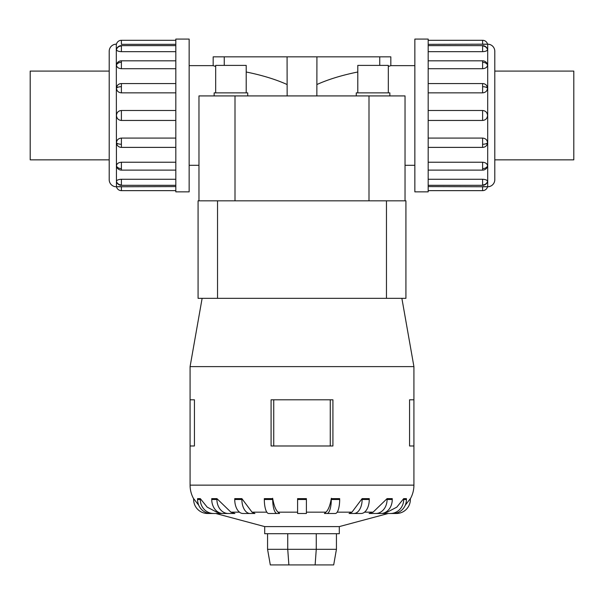 <?xml version="1.0" encoding="UTF-8"?>
<svg xmlns="http://www.w3.org/2000/svg" width="604" height="604" viewBox="0 0 604 604"><rect width="100%" height="100%" fill="white"/><g stroke="black" fill="none" stroke-linecap="round" stroke-linejoin="round"><path stroke-width="0.91" d="M189.143 65.64L213.174 65.64L213.174 56.844L316.919 56.844L316.851 95.923M414.857 165.3L405.035 165.3L405.035 95.923L405.035 200.83L405.035 95.923L198.965 95.923L198.965 200.83L198.965 95.923L198.965 165.3L189.143 165.3M287.149 95.923L287.081 56.844M287.081 84.515C275.711 79.388 262.091 75.213 246.206 71.997M215.673 66.478L213.174 65.64M316.919 56.844L390.826 56.844L390.826 65.64L414.857 65.64M390.826 65.64L388.327 66.478M357.794 71.997C341.909 75.213 328.289 79.388 316.919 84.515M246.206 92.873L246.206 65.398L215.673 65.398L215.673 92.873M247.731 95.923L247.731 92.873L214.148 92.873L214.148 95.923M388.327 92.873L388.327 65.398L357.794 65.398L357.794 92.873M389.852 95.923L389.852 92.873L356.269 92.873L356.269 95.923M109.203 71.091L30.2 71.091L30.2 159.849L109.203 159.849M494.797 71.091L573.8 71.091L573.8 159.849L494.797 159.849M189.143 39.079L175.817 39.079L175.817 191.861L189.143 191.861L189.143 39.079M116.308 186.764A7.105 7.105 0 0 1 109.203 179.66L109.203 51.28A7.105 7.105 0 0 1 116.308 44.175L116.451 186.764A5.096 5.096 0 0 0 121.396 190.645L175.817 190.645M175.817 44.349L121.396 44.349L121.396 40.294A5.096 5.096 0 0 0 116.451 44.175L116.308 44.175M116.451 181.336A5.096 4.704 0 0 0 121.396 184.922L121.396 179.267C118.399 179.433 116.753 180.128 116.451 181.336L116.602 181.789M121.396 190.645L121.396 186.591L116.451 186.764L175.817 186.591M116.451 142.755A5.096 1.948 0 0 0 121.396 144.243L121.396 147.384A5.096 5.096 0 0 1 117.304 145.315L116.451 142.755C116.753 139.932 118.399 138.376 121.396 138.082L175.817 138.082M175.817 92.857L121.396 92.857C118.399 92.571 116.753 91.008 116.451 88.184L117.304 85.625A5.096 5.096 0 0 1 121.396 83.556L175.817 83.556M175.817 51.672L121.396 51.672C118.399 51.506 116.753 50.819 116.451 49.604L116.481 49.415A5.096 5.096 0 0 1 121.396 45.632L175.817 45.632M121.396 40.294L175.817 40.294M175.817 68.705L121.396 68.705C118.399 68.456 116.753 67.24 116.451 65.058L116.602 64.213A5.096 5.096 0 0 1 121.396 60.823L175.817 60.823M175.817 120.453L121.396 120.453C118.399 120.166 116.753 118.505 116.451 115.47C116.753 112.435 118.399 110.774 121.396 110.487L175.817 110.487M116.451 165.881A5.096 3.601 0 0 0 121.396 168.629L121.396 170.117A5.096 5.096 0 0 1 116.602 166.727L116.451 165.881C116.753 163.699 118.399 162.484 121.396 162.234L175.817 162.234M414.857 39.079L428.183 39.079L428.183 191.861L414.857 191.861L414.857 39.079M428.183 186.591L487.692 186.764A7.105 7.105 0 0 0 494.797 179.66L494.797 51.28A7.105 7.105 0 0 0 487.692 44.175L428.183 44.349M487.398 49.15L487.549 49.604C487.247 50.819 485.601 51.506 482.604 51.672L428.183 51.672M487.549 65.058A5.096 3.601 180 0 0 482.604 62.31L482.604 60.823A5.096 5.096 0 0 1 487.398 64.213L487.549 65.058C487.247 67.24 485.601 68.456 482.604 68.705L428.183 68.705M487.549 88.184A5.096 1.948 180 0 0 482.604 86.704L482.604 83.556A5.096 5.096 0 0 1 486.696 85.625L487.549 88.184C487.247 91.008 485.601 92.571 482.604 92.857L428.183 92.857M428.183 110.487L482.604 110.487C485.601 110.774 487.247 112.435 487.549 115.47C487.247 118.505 485.601 120.166 482.604 120.453L428.183 120.453M428.183 138.082L482.604 138.082C485.601 138.376 487.247 139.932 487.549 142.755L486.696 145.315A5.096 5.096 0 0 1 482.604 147.384L428.183 147.384M428.183 162.234L482.604 162.234C485.601 162.484 487.247 163.699 487.549 165.881L487.398 166.727A5.096 5.096 0 0 1 482.604 170.117L428.183 170.117M428.183 179.267L482.604 179.267C485.601 179.433 487.247 180.128 487.549 181.336L487.519 181.532A5.096 5.096 0 0 1 482.604 185.315L428.183 185.315M482.604 190.645L482.604 186.591L487.549 186.764A5.096 5.096 0 0 1 482.604 190.645L428.183 190.645M482.604 40.294L482.604 44.349L487.549 44.175A5.096 5.096 0 0 0 482.604 40.294L428.183 40.294M388.236 513.491L339.305 526.597L264.695 526.597L215.764 513.491M382.551 513.491L387.255 512.162L396.79 507.156L403.699 498.625L406.424 498.625L406.424 499.5L403.699 499.5A13.99 13.303 90 0 1 390.395 513.491L382.551 513.491M369.089 513.491L373.091 512.162L387.081 498.625L392.26 498.625L392.26 499.5L387.081 499.5A13.99 11.317 90 0 1 375.764 513.491L369.089 513.491M356.186 513.491L349.059 513.491L351.966 512.162L362.128 498.625L369.263 498.625L369.263 499.5L362.128 499.5A13.99 8.222 90 0 1 353.906 513.491L356.186 513.491M332.804 513.491L335.356 513.491A13.99 4.326 -90 0 0 339.674 499.5L339.674 498.625L331.294 498.625L331.294 499.5A13.99 4.326 90 0 1 326.975 513.491L332.804 513.491L324.423 513.491L325.956 512.162L306.409 512.162M297.591 512.162L278.044 512.162L279.577 513.491L268.644 513.491A13.99 4.326 90 0 1 264.326 499.5L264.326 498.625L272.706 498.625L272.706 499.5L264.326 499.5M252.034 512.162L254.941 513.491L242.967 513.491A13.99 8.222 90 0 1 234.737 499.5L234.737 498.625L241.872 498.625L252.034 512.162L266.809 512.162M230.909 512.162L234.911 513.491L223.057 513.491A13.99 11.317 90 0 1 211.74 499.5L211.74 498.625L216.919 498.625L230.909 512.162L239.471 512.162M216.745 512.162L221.449 513.491L210.879 513.491A13.99 13.303 90 0 1 197.576 499.5L197.576 498.625L200.302 498.625L207.21 507.156L216.745 512.162L218.255 512.162M332.917 399.795L332.917 445.986L332.917 399.795L271.083 399.795L271.083 445.986L332.917 445.986M401.871 298.323L413.921 366.62L413.921 399.795L409.565 399.795L409.565 445.986L413.921 445.986L413.921 485.14A27.98 27.98 0 0 1 410.365 498.783M413.921 366.62L190.079 366.62L202.129 298.323M194.435 399.795L194.435 445.986L194.435 399.795L190.079 399.795L190.079 366.62M193.635 498.783A27.98 27.98 0 0 1 190.079 485.14L190.079 445.986L194.435 445.986M339.305 526.597L339.305 533.709L264.695 533.709L264.695 526.597M215.877 513.491L207.625 513.491A13.99 13.99 0 0 1 193.635 499.5L193.635 498.625L198.792 505.329M272.646 498.27C273.982 505.963 275.96 510.727 278.595 512.577M297.591 499.5L297.591 498.625L306.409 498.625L306.409 499.5L297.591 499.5L297.591 513.491L306.409 513.491L306.409 499.5M325.405 512.577C328.04 510.727 330.018 505.963 331.354 498.27M405.209 505.329L410.365 498.625L410.365 499.5A13.99 13.99 0 0 1 396.375 513.491L388.123 513.491M368.999 200.83L198.074 200.83L198.074 298.323L405.926 298.323L405.926 200.83L368.999 200.83L368.999 95.923M267.564 533.709L267.564 549.315L270.313 564.921L333.687 564.921L336.436 549.315L316.262 549.315L315.122 564.921M267.564 549.315L287.738 549.315L288.878 564.921M287.738 533.709L287.738 549.315L316.262 549.315L316.262 533.709M336.436 533.709L336.436 549.315M413.921 445.986L413.921 399.795M190.079 445.986L190.079 399.795M330.26 445.986L330.26 399.795M273.74 445.986L273.74 399.795M213.605 513.491A13.99 13.303 -90 0 1 200.302 499.5L200.302 498.625M228.237 513.491A13.99 11.317 -90 0 1 216.919 499.5L216.919 498.625M250.094 513.491A13.99 8.222 -90 0 1 241.872 499.5L241.872 498.625M277.025 513.491A13.99 4.326 -90 0 1 272.706 499.5M369.263 499.5A13.99 8.222 -90 0 1 361.033 513.491L349.059 513.491M362.128 498.625L362.128 499.5M387.081 498.625L387.081 499.5M392.26 499.5A13.99 11.317 -90 0 1 380.943 513.491L375.764 513.491M403.699 498.625L403.699 499.5M406.424 499.5A13.99 13.303 -90 0 1 393.121 513.491L390.395 513.491M405.926 200.83L405.926 298.323M121.396 179.267L175.817 179.267M379.742 56.844L379.742 65.398M224.258 65.398L224.258 56.844M198.965 142.121L198.965 95.923M405.035 95.923L405.035 142.121M116.481 181.532A5.096 5.096 0 0 0 121.396 185.315L121.396 184.922M116.451 88.184A5.096 1.948 0 0 1 121.396 86.704L121.396 83.556M121.396 92.857L121.396 86.704M116.451 49.604A5.096 4.704 0 0 1 121.396 46.017L121.396 45.632M121.396 51.672L121.396 46.017M116.451 65.058A5.096 3.601 0 0 1 121.396 62.31L121.396 60.823M121.396 68.705L121.396 62.31M121.396 120.453L121.396 110.487M487.692 186.764L487.692 44.175M487.549 49.604A5.096 4.704 180 0 0 482.604 46.017L482.604 51.672M487.519 49.415A5.096 5.096 0 0 0 482.604 45.632L482.604 46.017M487.549 142.755A5.096 1.948 180 0 1 482.604 144.243L482.604 147.384M482.604 138.082L482.604 144.243M487.549 181.336A5.096 4.704 180 0 1 482.604 184.922L482.604 185.315M482.604 179.267L482.604 184.922M487.549 165.881A5.096 3.601 180 0 1 482.604 168.629L482.604 170.117M482.604 162.234L482.604 168.629M482.604 110.487L482.604 120.453M387.255 512.162L385.745 512.162M373.091 512.162L364.529 512.162M351.966 512.162L337.191 512.162M413.921 485.14L190.079 485.14M200.302 499.5L197.576 499.5M216.919 499.5L211.74 499.5M241.872 499.5L234.737 499.5M339.674 499.5L331.294 499.5M217.538 200.83L217.538 298.323M386.462 200.83L386.462 298.323M482.604 62.31L482.604 68.705M482.604 86.704L482.604 92.857M121.396 168.629L121.396 162.234M121.396 144.243L121.396 138.082M235.001 200.83L235.001 95.923M121.396 185.315L175.817 185.315M121.396 147.384L175.817 147.384M121.396 170.117L175.817 170.117M482.604 45.632L428.183 45.632M482.604 83.556L428.183 83.556M482.604 60.823L428.183 60.823"/></g></svg>
